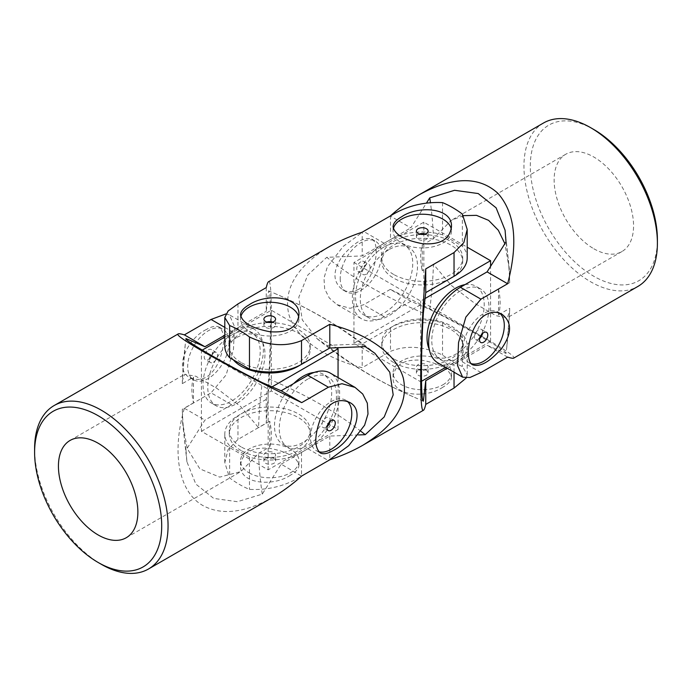 <?xml version="1.0" encoding="UTF-8"?>
<svg xmlns="http://www.w3.org/2000/svg" width="692" height="692" viewBox="0 0 692 692"><rect width="100%" height="100%" fill="white"/><g stroke="black" fill="none" stroke-linecap="round" stroke-linejoin="round"><path stroke-width="0.52" stroke-dasharray="3.46 2.59" d="M340.213 278.452A29.211 16.867 120 0 0 346.268 291.825A29.211 16.867 120 0 0 360.869 290.38A29.211 16.867 120 0 0 379.951 264.638A29.211 16.867 120 0 0 375.479 241.231A29.211 16.867 120 0 0 352.963 249.059A29.211 16.867 120 0 0 340.213 278.452M360.869 261.758A5.839 3.373 120 0 0 357.055 266.904A5.839 3.373 120 0 0 357.954 271.584A5.839 3.373 120 0 0 360.869 271.299A5.839 3.373 120 0 0 364.684 266.152A5.839 3.373 120 0 0 363.793 261.472A5.839 3.373 120 0 0 360.869 261.758M593.848 129.525A89.874 51.891 -120 0 0 530.297 166.218A89.874 51.891 -120 0 0 593.848 276.29A89.874 51.891 -120 0 0 657.4 239.596M593.848 248.774A56.173 32.429 -120 0 0 621.935 251.551A56.173 32.429 -120 0 0 631.978 212.081A56.173 32.429 -120 0 0 565.762 154.255A56.173 32.429 -120 0 0 557.155 199.27A56.173 32.429 -120 0 0 593.848 248.774M498.525 289.126L498.525 314.817A56.173 32.429 -120 0 0 498.525 289.126L509.701 282.673L509.39 269.456L504.875 243.679M498.525 314.817L509.701 308.355L509.658 311.288L507.34 317.714L496.112 315.734L475.041 303.572L451.245 285.355L433.443 264.327L422.258 270.788L422.258 245.098A56.173 32.429 -120 0 0 422.258 270.788M422.258 245.098L433.443 238.645A425.035 245.392 120 0 0 430.389 202.272M463.398 215.644L451.167 220.419L433.443 238.645M437.924 362.902A44.937 25.941 120 0 0 460.388 360.679L487.082 345.265L505.999 353.413A425.035 245.392 120 0 0 506.76 347.315A425.035 245.392 120 0 0 509.701 308.355M509.701 282.673A425.035 245.392 120 0 0 505.999 241.889M505.999 353.413C508.655 352.055 466.866 327.904 429.741 309.385L410.823 301.236L390.279 289.377C425.857 306.357 465.154 326.71 488.993 340.499C506.951 350.922 515.22 356.787 513.784 358.093M543.488 123.012A94.371 54.486 -120 0 0 529.025 198.63A94.371 54.486 -120 0 0 590.674 281.791A94.371 54.486 -120 0 0 637.851 286.462M390.279 289.377L363.585 304.783L350.031 308.295L336.961 304.61L329.288 298.001L324.678 288.858L323.986 278.115L327.359 266.861L343.241 246.369L363.585 231.405L390.279 215.99L410.823 227.858L426.687 202.695M358.811 289.187C352.998 292.301 347.574 292.465 342.549 289.68C332.463 281.86 332.463 270.615 342.549 255.945C354.408 242.33 364.148 236.707 371.751 239.086C380.782 242.771 375.817 279.654 358.811 289.187M499.832 313.251A29.211 16.867 120 0 0 498.257 312.118A29.211 16.867 120 0 0 483.647 313.562A29.211 16.867 120 0 0 463 349.339A29.211 16.867 120 0 0 469.046 362.712A29.211 16.867 120 0 0 471.287 363.655M479.66 338.492A5.839 3.373 -60 0 1 478.596 339.27A5.839 3.373 -60 0 1 475.681 339.556A5.839 3.373 -60 0 1 475.681 332.809A5.839 3.373 -60 0 1 481.52 329.435A5.839 3.373 -60 0 1 482.592 333.414M429.741 309.385A425.035 245.392 120 0 0 433.443 264.327M410.823 301.236L384.129 316.651A44.937 25.941 -60 0 1 361.665 318.874A44.937 25.941 -60 0 1 354.771 282.864A44.937 25.941 -60 0 1 384.129 243.264L410.823 227.858M507.634 357.133L487.082 345.265M365.921 274.214A5.839 3.373 -60 0 1 363.006 274.508A5.839 3.373 -60 0 1 363.006 267.761A5.839 3.373 -60 0 1 368.845 264.387A5.839 3.373 -60 0 1 369.736 269.067A5.839 3.373 -60 0 1 365.921 274.214M421.489 381.301L420.675 381.776L353.941 343.249L423.85 302.888L490.576 341.416L445.639 367.357M393.661 358.845A40.447 23.346 180 0 1 381.82 342.332A40.447 23.346 180 0 1 422.258 318.977A40.447 23.346 180 0 1 462.706 342.332A40.447 23.346 180 0 1 437.742 363.905A40.447 23.346 180 0 1 393.661 358.845M353.941 343.249L353.941 262.527L423.85 222.167L467.195 247.191M423.85 302.888L423.85 222.167M388.895 249.682A40.447 23.346 120 0 0 362.478 285.329A40.447 23.346 120 0 0 368.672 317.732A40.447 23.346 120 0 0 409.119 294.385A40.447 23.346 120 0 0 409.119 247.684A40.447 23.346 120 0 0 388.895 249.682M490.576 341.416L490.576 266.342M425.061 298.52L420.675 301.055L353.941 262.527M420.675 381.776L420.675 301.055M465.024 284.62A40.447 23.346 -60 0 1 475.845 286.211A40.447 23.346 -60 0 1 482.047 318.614A40.447 23.346 -60 0 1 455.621 354.252A40.447 23.346 -60 0 1 435.406 356.259A40.447 23.346 -60 0 1 429.239 349.2M393.661 362.513A40.447 23.346 180 0 1 381.82 346A40.447 23.346 180 0 1 422.258 322.654A40.447 23.346 180 0 1 462.706 346A40.447 23.346 180 0 1 437.742 367.573A40.447 23.346 180 0 1 393.661 362.513M450.812 278.149A40.447 23.346 180 0 1 393.661 278.123A40.447 23.346 180 0 1 381.82 261.611A40.447 23.346 180 0 1 422.258 238.264A40.447 23.346 180 0 1 462.706 261.611A40.447 23.346 180 0 1 450.907 278.089M393.661 274.456A40.447 23.346 180 0 1 381.82 257.943A40.447 23.346 180 0 1 422.258 234.588A40.447 23.346 180 0 1 462.706 257.943A40.447 23.346 180 0 1 437.742 279.516A40.447 23.346 180 0 1 393.661 274.456M384.129 246.932A40.447 23.346 120 0 0 357.712 282.57A40.447 23.346 120 0 0 363.905 314.981A40.447 23.346 120 0 0 404.353 291.635A40.447 23.346 120 0 0 404.353 244.933A40.447 23.346 120 0 0 384.129 246.932M460.388 290.96A40.447 23.346 120 0 0 433.97 326.607A40.447 23.346 120 0 0 440.173 359.01A40.447 23.346 120 0 0 480.611 335.663A40.447 23.346 120 0 0 480.611 288.962A40.447 23.346 120 0 0 460.388 290.96M249.085 472.844A29.211 16.867 0 0 0 290.389 472.844A29.211 16.867 0 0 0 298.944 460.915A29.211 16.867 0 0 0 269.742 444.056A29.211 16.867 0 0 0 240.531 460.915A29.211 16.867 0 0 0 249.085 472.844M265.607 458.528A5.839 3.373 0 0 0 263.894 460.915A5.839 3.373 0 0 0 267.501 464.029A5.839 3.373 0 0 0 273.868 463.303A5.839 3.373 0 0 0 275.58 460.915A5.839 3.373 0 0 0 271.973 457.801A5.839 3.373 0 0 0 265.607 458.528M462.368 214.079L462.368 246.24L442.525 234.787A44.937 25.941 0 0 0 390.487 239.596L362.201 255.928L362.201 232.201M442.525 202.618L442.525 234.787M467.195 257.943A44.937 25.941 0 0 0 462.368 246.24M329.15 246.759C296.807 266.524 283.322 288.91 288.711 313.926C295.233 337.393 323.086 357.764 362.201 367.712L390.487 351.38C406.221 344.953 423.565 346.164 442.525 355.013A94.371 54.486 -120 0 0 462.368 366.466L467.195 374.528L466.192 378.057M224.805 335.257L231.612 331.321A44.937 25.941 -60 0 1 254.076 329.098A44.937 25.941 -60 0 1 260.962 365.108A44.937 25.941 -60 0 1 231.612 404.708L204.918 420.113L186.001 450.111L186.909 461.772L195.827 484.08L213.681 498.404L237.356 501.709L262.259 494.14L281.177 464.142L301.513 476.131C285.779 485.896 268.435 490.317 249.475 489.382A94.371 54.486 -120 0 1 229.632 477.921L224.805 462.585L228.144 449.437L237.962 439.437L266.247 423.115C271.835 353.257 273.037 276.973 268.487 281.782M442.915 387.165C426.16 398.782 391.75 396.317 393.056 377.157C394.786 364.468 404.517 358.845 422.241 360.29C439.982 363.707 449.722 369.329 451.469 377.157C451.374 380.6 448.528 383.939 442.915 387.165M290.389 475.222C273.643 486.848 239.233 484.374 240.531 465.214C242.261 452.525 251.992 446.902 269.724 448.347C287.465 451.764 297.205 457.386 298.944 465.214C298.858 468.657 296.003 471.996 290.389 475.222M423.357 313.069A425.035 245.392 180 0 1 326.771 257.312L362.201 255.928M423.357 401.135A425.035 245.392 180 0 1 417.691 398.739A425.035 245.392 180 0 1 326.771 345.369L317.126 338.743L302.266 319.877L298.788 297.249L307.758 275.096L326.771 257.312M467.195 374.528L467.195 346A44.937 25.941 180 0 0 462.368 334.297L442.525 322.844A44.937 25.941 180 0 0 390.487 327.653L362.201 343.985L326.771 345.369M362.201 343.985L362.201 367.712M266.247 287.604L266.247 311.331L268.643 290.865C271.152 289.247 271.169 337.514 268.643 378.931L266.247 399.388L266.247 423.115M266.247 399.388L237.962 415.71L237.962 439.437M237.962 303.926L237.962 327.653L266.247 311.331M365.229 346.631A425.035 245.392 0 0 0 274.309 293.261A425.035 245.392 0 0 0 268.643 290.865M361.094 431.436A425.035 245.392 0 0 0 268.643 378.931M237.962 327.653A44.937 25.941 0 0 0 224.805 346M358.612 434.948L329.799 436.072L301.513 452.404A44.937 25.941 180 0 1 249.475 457.213L249.475 489.382M249.475 457.213L229.632 445.76L229.632 477.921M229.632 445.76A44.937 25.941 180 0 1 224.805 434.057A44.937 25.941 180 0 1 237.962 415.71M329.799 436.072L329.799 459.782M447.231 368.274L454.038 364.347L454.038 372.209M467.195 346A44.937 25.941 180 0 1 454.038 364.347M393.35 228.671A29.211 16.867 0 0 0 393.056 231.085A29.211 16.867 0 0 0 401.611 243.004A29.211 16.867 0 0 0 433.443 246.663A29.211 16.867 0 0 0 451.469 231.085A29.211 16.867 0 0 0 451.279 229.156M425.191 234A5.839 3.373 180 0 1 428.106 236.915A5.839 3.373 180 0 1 426.393 239.302A5.839 3.373 180 0 1 420.027 240.037A5.839 3.373 180 0 1 416.42 236.915A5.839 3.373 180 0 1 419.326 234M442.525 322.844L442.525 355.013M462.368 334.297L462.368 366.466M240.833 316.728A29.211 16.867 0 0 0 240.531 319.142A29.211 16.867 0 0 0 249.085 331.07A29.211 16.867 0 0 0 280.917 334.72A29.211 16.867 0 0 0 298.944 319.142A29.211 16.867 0 0 0 298.754 317.213M273.868 457.464A5.839 3.373 180 0 1 267.501 458.199A5.839 3.373 180 0 1 263.894 455.085A5.839 3.373 180 0 1 269.742 451.712A5.839 3.373 180 0 1 275.58 455.085A5.839 3.373 180 0 1 273.868 457.464M272.674 322.057A5.839 3.373 180 0 1 275.58 324.972A5.839 3.373 180 0 1 273.868 327.359A5.839 3.373 180 0 1 267.501 328.094A5.839 3.373 180 0 1 263.894 324.972A5.839 3.373 180 0 1 266.809 322.057M426.393 369.407A5.839 3.373 180 0 1 420.027 370.142A5.839 3.373 180 0 1 416.42 367.028A5.839 3.373 180 0 1 422.258 363.655A5.839 3.373 180 0 1 428.106 367.028A5.839 3.373 180 0 1 426.393 369.407M418.132 370.471A5.839 3.373 0 0 0 416.42 372.858A5.839 3.373 0 0 0 420.027 375.972A5.839 3.373 0 0 0 426.393 375.246A5.839 3.373 0 0 0 428.106 372.858A5.839 3.373 0 0 0 424.499 369.744A5.839 3.373 0 0 0 418.132 370.471M442.915 384.787A29.211 16.867 0 0 0 451.469 372.858A29.211 16.867 0 0 0 422.258 355.991A29.211 16.867 0 0 0 393.056 372.858A29.211 16.867 0 0 0 401.611 384.787A29.211 16.867 0 0 0 442.915 384.787M201.424 431.306L271.325 390.945L338.059 429.472L268.15 469.833L201.424 431.306L201.424 350.584L202.246 350.109M241.145 446.902A40.447 23.346 180 0 1 229.294 430.389A40.447 23.346 180 0 1 269.742 407.043A40.447 23.346 180 0 1 310.18 430.389A40.447 23.346 180 0 1 285.216 451.962A40.447 23.346 180 0 1 241.145 446.902M224.805 337.09L271.325 310.224L336.338 347.765M271.325 390.945L271.325 310.224M236.379 337.748A40.447 23.346 120 0 0 209.953 373.386A40.447 23.346 120 0 0 216.155 405.789A40.447 23.346 120 0 0 256.594 382.442A40.447 23.346 120 0 0 256.594 335.741A40.447 23.346 120 0 0 236.379 337.748M338.059 429.472L338.059 377.581M272.077 386.845L268.15 389.112L201.424 350.584M268.15 469.833L268.15 389.112M314.133 372.46A40.447 23.346 -60 0 1 323.328 374.268A40.447 23.346 -60 0 1 329.522 406.671A40.447 23.346 -60 0 1 303.105 442.318A40.447 23.346 -60 0 1 282.881 444.316A40.447 23.346 -60 0 1 293.702 383.532M241.145 450.57A40.447 23.346 180 0 1 229.294 434.057A40.447 23.346 180 0 1 269.742 410.711A40.447 23.346 180 0 1 310.18 434.057A40.447 23.346 180 0 1 285.216 455.63A40.447 23.346 180 0 1 241.145 450.57M233.334 359.831A40.447 23.346 180 0 1 229.294 349.668A40.447 23.346 180 0 1 269.742 326.321A40.447 23.346 180 0 1 310.18 349.668A40.447 23.346 180 0 1 299.844 365.264M241.145 362.513A40.447 23.346 180 0 1 229.294 346A40.447 23.346 180 0 1 269.742 322.654A40.447 23.346 180 0 1 310.18 346A40.447 23.346 180 0 1 285.216 367.573A40.447 23.346 180 0 1 241.145 362.513M231.612 334.989A40.447 23.346 120 0 0 205.187 370.635A40.447 23.346 120 0 0 211.389 403.038A40.447 23.346 120 0 0 251.827 379.692A40.447 23.346 120 0 0 251.827 332.99A40.447 23.346 120 0 0 231.612 334.989M307.871 379.017A40.447 23.346 120 0 0 281.445 414.664A40.447 23.346 120 0 0 287.647 447.067A40.447 23.346 120 0 0 328.094 423.72A40.447 23.346 120 0 0 328.094 377.019A40.447 23.346 120 0 0 307.871 379.017M318.77 451.712A29.211 16.867 -60 0 1 316.521 450.769A29.211 16.867 -60 0 1 316.521 417.042A29.211 16.867 -60 0 1 345.732 400.175A29.211 16.867 -60 0 1 347.306 401.308M193.475 377.183L193.475 402.874A56.173 32.429 60 0 1 193.475 377.183L182.299 383.645L182.342 380.712L184.66 374.286L195.845 376.249L216.881 388.376L240.721 406.619L258.557 427.673A425.035 245.392 -60 0 1 262.259 382.615M193.475 402.874L182.299 409.327L182.61 422.544L187.203 448.546L199.884 468.891L219.727 477.125L240.833 471.581L258.557 453.355L269.742 446.902L269.742 421.212A56.173 32.429 60 0 1 269.742 446.902M269.742 421.212L258.557 427.673M186.001 450.111A425.035 245.392 -60 0 1 182.299 409.327M182.299 383.645A425.035 245.392 -60 0 1 185.24 344.685A425.035 245.392 -60 0 1 186.001 338.587M225.808 313.943L229.372 314.834L234.458 326.434L233.463 349.399L226.172 374.856L211.06 392.84L231.612 404.708M272.579 497.358C244.847 512.884 221.656 515.635 203.007 505.61C178.795 492.038 171.374 453.277 184.366 408.254L211.06 392.84M101.326 564.309A94.371 54.486 60 0 1 34.6 448.736M206.285 329.548C187.843 338.241 172.775 369.277 190.023 377.737C201.882 382.572 211.614 376.958 219.226 360.887C225.142 343.812 225.142 332.567 219.234 327.143C216.207 325.5 211.89 326.304 206.285 329.548M229 342.661A29.211 16.867 -60 0 1 216.25 372.054A29.211 16.867 -60 0 1 193.743 379.882A29.211 16.867 -60 0 1 189.271 356.475A29.211 16.867 -60 0 1 208.353 330.733A29.211 16.867 -60 0 1 222.954 329.288A29.211 16.867 -60 0 1 229 342.661M213.404 362.271A5.839 3.373 120 0 0 217.219 357.124A5.839 3.373 120 0 0 216.319 352.444A5.839 3.373 120 0 0 210.48 355.818A5.839 3.373 120 0 0 210.48 362.565A5.839 3.373 120 0 0 213.404 362.271M208.353 349.815A5.839 3.373 -60 0 1 211.268 349.529A5.839 3.373 -60 0 1 212.167 354.209A5.839 3.373 -60 0 1 208.353 359.356A5.839 3.373 -60 0 1 205.429 359.641A5.839 3.373 -60 0 1 204.529 354.961A5.839 3.373 -60 0 1 208.353 349.815M262.259 494.14A425.035 245.392 -60 0 1 258.557 453.355M281.177 464.142L307.871 448.736A44.937 25.941 120 0 0 337.229 409.136A44.937 25.941 120 0 0 330.335 373.126M184.366 408.254L204.918 420.113M330.067 421.471A5.839 3.373 120 0 0 328.994 417.492A5.839 3.373 120 0 0 323.155 420.866A5.839 3.373 120 0 0 323.155 427.613A5.839 3.373 120 0 0 326.079 427.327A5.839 3.373 120 0 0 327.134 426.557M480.94 372.538L460.388 360.679M384.129 316.651L363.585 304.783M384.129 243.264L363.585 231.405M390.487 327.653L390.487 351.38M390.487 215.869L390.487 239.596M301.513 452.404L301.513 476.131M224.805 327.394L231.612 331.321M307.871 448.736L328.415 460.595M565.762 154.255L451.167 220.419M621.935 251.551L507.34 317.714M501.977 314.263L498.257 312.118M472.766 364.857L469.046 362.712M475.681 339.556L480.732 342.471M481.52 329.435L486.571 332.359M505.082 230.228L509.39 269.456M506.76 347.315L509.658 311.288M336.961 304.61L361.665 318.874M342.549 289.68L346.268 291.825M371.751 239.086L375.479 241.231M357.954 271.584L363.006 274.508M363.793 261.472L368.845 264.387M462.706 346L462.706 342.332M381.82 346L381.82 342.332M462.706 261.611L462.706 257.943M381.82 261.611L381.82 257.943M480.611 288.962L475.845 286.211M440.173 359.01L435.406 356.259M409.119 247.684L404.353 244.933M368.672 317.732L363.905 314.981M467.195 229.882L467.195 229.415M317.126 338.743C346.13 362.426 379.648 382.425 417.691 398.739M274.309 293.261C312.352 309.575 345.87 329.574 374.874 353.257M393.056 226.786L393.056 231.085M451.469 226.786L451.469 231.085M428.106 236.915L428.106 231.085M416.42 236.915L416.42 231.085M298.944 465.214L298.944 460.915M240.531 465.214L240.531 460.915M275.58 460.915L275.58 455.085M263.894 460.915L263.894 455.085M240.531 314.843L240.531 319.142M298.944 314.843L298.944 319.142M275.58 324.972L275.58 319.142M263.894 324.972L263.894 319.142M428.106 372.858L428.106 367.028M416.42 372.858L416.42 367.028M451.469 377.157L451.469 372.858M393.056 377.157L393.056 372.858M224.805 462.585L224.805 434.057M310.18 434.057L310.18 430.389M229.294 434.057L229.294 430.389M310.18 349.668L310.18 346M229.294 349.668L229.294 346M328.094 377.019L323.328 374.268M287.647 447.067L282.881 444.316M256.594 335.741L251.827 332.99M216.155 405.789L211.389 403.038M126.238 537.745L240.833 471.581M70.065 440.449L184.66 374.286M190.023 377.737L193.743 379.882M219.234 327.143L222.954 329.288M216.319 352.444L211.268 349.529M210.48 362.565L205.429 359.641M185.24 344.685L182.342 380.712M186.918 461.772L182.61 422.544M254.076 329.098L229.372 314.834M349.451 402.32L345.732 400.175M320.249 452.914L316.521 450.769M334.046 420.416L328.994 417.492M328.207 430.528L323.155 427.613"/><path stroke-width="1.04" d="M419.421 194.642C452.698 176.512 478.829 176.036 497.808 193.206C515.082 212.652 518.36 242.831 507.634 283.746L480.94 299.16L465.846 317.109L458.545 342.54L457.542 365.532L462.628 377.166L469.92 377.512L480.94 372.538L507.634 357.133C511.051 358.153 513.109 358.473 513.784 358.093L637.851 286.462A94.371 54.486 -120 0 0 657.4 243.264L657.4 239.596A89.874 51.891 -120 0 0 593.848 129.525L590.674 127.691A94.371 54.486 -120 0 0 543.488 123.012L419.421 194.642C409.595 200.334 399.881 207.444 390.279 215.99M504.875 243.679L498.318 230.254L488.621 220.359L476.494 215.35L463.398 215.644M426.687 202.695L429.741 197.86L454.592 190.291L478.215 193.552L496.112 207.834L505.082 230.228L505.999 241.889L487.082 271.887L460.388 287.292A44.937 25.941 120 0 0 431.038 326.892A44.937 25.941 120 0 0 437.924 362.902L462.628 377.166M657.4 243.264A94.371 54.486 -120 0 0 590.674 127.691M485.715 314.756C491.528 311.634 496.942 311.478 501.977 314.263C512.063 322.083 512.063 333.328 501.977 347.998C490.109 361.613 480.378 367.227 472.766 364.857C463.744 361.172 468.709 324.28 485.715 314.756M471.287 363.655A29.211 16.867 120 0 0 498.465 345.481A29.211 16.867 120 0 0 499.832 313.251M482.592 333.414A5.839 3.373 -60 0 1 479.66 338.492M483.647 332.644A5.839 3.373 120 0 0 479.833 337.791A5.839 3.373 120 0 0 480.732 342.471A5.839 3.373 120 0 0 483.647 342.185A5.839 3.373 120 0 0 487.471 337.039A5.839 3.373 120 0 0 486.571 332.359A5.839 3.373 120 0 0 483.647 332.644M507.634 283.746L487.082 271.887M430.389 202.272A425.035 245.392 120 0 0 429.741 197.86M445.639 367.357L421.489 381.301M467.195 247.191L490.576 260.694L425.061 298.52M490.576 266.342L490.576 260.694M429.239 349.2A40.447 23.346 -60 0 1 455.621 288.209A40.447 23.346 -60 0 1 465.024 284.62M466.192 378.057L454.038 388.074L425.753 404.396C424.931 407.873 424.179 409.811 423.513 410.218C418.963 415.027 420.165 338.743 425.753 268.885L454.038 252.563L463.848 242.581L467.204 229.415L462.368 214.079A94.371 54.486 -120 0 0 442.525 202.618C423.608 201.666 406.265 206.086 390.487 215.869L362.201 232.201C350.005 236.249 338.985 241.101 329.15 246.759L268.487 281.782C267.821 282.189 267.069 284.127 266.247 287.604L237.962 303.926L228.152 310.976L224.796 317.481L229.632 325.534L229.632 357.703L249.475 369.156A44.937 25.941 0 0 0 301.513 364.347L329.799 348.015L365.229 346.631L374.874 353.257L389.778 372.218L393.194 394.864L384.207 416.947L365.229 434.688A425.035 245.392 0 0 0 361.094 431.436M454.038 252.563L454.038 276.29A44.937 25.941 0 0 0 467.195 257.943L467.195 229.882M425.753 268.885L425.753 292.612L423.357 313.069C420.848 354.157 420.831 402.692 423.357 401.135L425.753 380.669L425.753 404.396M454.038 276.29L425.753 292.612M34.6 452.404A89.874 51.891 60 0 1 98.152 415.71A89.874 51.891 60 0 1 161.703 525.782A89.874 51.891 60 0 1 98.152 562.475L98.152 562.475A89.874 51.891 60 0 1 34.6 452.404L34.6 448.736A94.371 54.486 60 0 1 54.149 405.538A94.371 54.486 60 0 1 148.512 460.016A94.371 54.486 60 0 1 148.512 568.988L272.579 497.358C282.405 491.666 292.119 484.556 301.721 476.009L329.799 459.799C341.995 455.751 353.015 450.899 362.85 445.241C395.193 425.476 408.678 403.09 403.289 378.074C396.767 354.607 368.914 334.236 329.799 324.288L301.513 340.62C285.735 347.038 268.392 345.836 249.475 336.987A94.371 54.486 -120 0 0 229.632 325.534M249.085 304.835C265.84 293.218 300.25 295.683 298.944 314.843C297.214 327.532 287.483 333.155 269.759 331.71C252.018 328.293 242.278 322.671 240.531 314.843C240.626 311.4 243.472 308.061 249.085 304.835M401.611 216.778C418.357 205.152 452.767 207.626 451.469 226.786C449.739 239.475 440.008 245.098 422.276 243.653C404.535 240.236 394.795 234.614 393.056 226.786C393.142 223.343 395.997 220.004 401.611 216.778M224.805 317.697L224.805 346A44.937 25.941 0 0 0 229.632 357.703M358.612 434.948L365.229 434.688M329.799 324.288L329.799 348.015M425.753 380.669L447.231 368.274M451.279 229.156A29.211 16.867 0 0 0 431.877 215.16A29.211 16.867 0 0 0 401.611 219.156A29.211 16.867 0 0 0 393.35 228.671M419.326 234A5.839 3.373 180 0 1 425.191 234M418.132 228.697A5.839 3.373 0 0 0 416.42 231.085A5.839 3.373 0 0 0 420.027 234.199A5.839 3.373 0 0 0 426.393 233.472A5.839 3.373 0 0 0 428.106 231.085A5.839 3.373 0 0 0 424.499 227.971A5.839 3.373 0 0 0 418.132 228.697M298.754 317.213A29.211 16.867 0 0 0 279.352 303.217A29.211 16.867 0 0 0 249.085 307.213A29.211 16.867 0 0 0 240.833 316.728M265.607 316.754A5.839 3.373 0 0 0 263.894 319.142A5.839 3.373 0 0 0 267.501 322.256A5.839 3.373 0 0 0 273.868 321.529A5.839 3.373 0 0 0 275.58 319.142A5.839 3.373 0 0 0 271.973 316.028A5.839 3.373 0 0 0 265.607 316.754M266.809 322.057A5.839 3.373 180 0 1 272.674 322.057M249.475 336.987L249.475 369.156M202.246 350.109L224.805 337.09M336.338 347.765L338.059 348.751L272.077 386.845M338.059 377.581L338.059 348.751M293.702 383.532A40.447 23.346 -60 0 1 303.105 376.266A40.447 23.346 -60 0 1 314.133 372.46M299.844 365.264A40.447 23.346 180 0 1 241.145 366.18A40.447 23.346 180 0 1 233.334 359.831M347.306 401.308A29.211 16.867 -60 0 1 351.787 413.548A29.211 16.867 -60 0 1 331.131 449.324A29.211 16.867 -60 0 1 318.77 451.712M331.131 420.701A5.839 3.373 -60 0 1 334.046 420.416A5.839 3.373 -60 0 1 334.945 425.096A5.839 3.373 -60 0 1 331.131 430.242A5.839 3.373 -60 0 1 328.207 430.528A5.839 3.373 -60 0 1 327.316 425.848A5.839 3.373 -60 0 1 331.131 420.701M98.152 534.959A56.173 32.429 60 0 1 60.022 454.237A56.173 32.429 60 0 1 70.065 440.449A56.173 32.429 60 0 1 126.238 472.878A56.173 32.429 60 0 1 126.238 537.745A56.173 32.429 60 0 1 98.152 534.959M301.721 476.009L328.415 460.595L348.733 445.665L364.615 425.191L368.006 413.954L367.331 403.185L362.72 394.016L355.039 387.39L330.335 373.126A44.937 25.941 120 0 0 307.871 375.349L281.177 390.764L262.259 382.615C225.428 364.243 183.38 339.988 186.001 338.587L204.918 346.735L224.805 335.257M281.177 390.764L301.721 402.623C238.429 372.538 171.763 335.438 178.216 333.907C178.891 333.527 180.949 333.847 184.366 334.867L211.06 319.462L225.808 313.943M101.326 564.309L98.152 562.475L101.326 564.309A94.371 54.486 60 0 0 148.512 568.988M355.039 387.39L341.986 383.714L328.415 387.217L301.721 402.623M333.189 450.509C351.631 441.816 366.699 410.78 349.451 402.32C337.601 397.485 327.861 403.099 320.249 419.17C314.341 436.245 314.332 447.49 320.249 452.914C323.276 454.558 327.593 453.753 333.189 450.509M184.366 334.867L204.918 346.735M327.134 426.557A5.839 3.373 120 0 0 330.067 421.471M480.94 299.16L460.388 287.292M454.038 372.209L454.038 388.074M301.513 340.62L301.513 364.347M211.06 319.462L224.805 327.394M307.871 375.349L328.415 387.217M362.85 445.241L423.513 410.218M178.216 333.907L54.149 405.538"/></g></svg>
